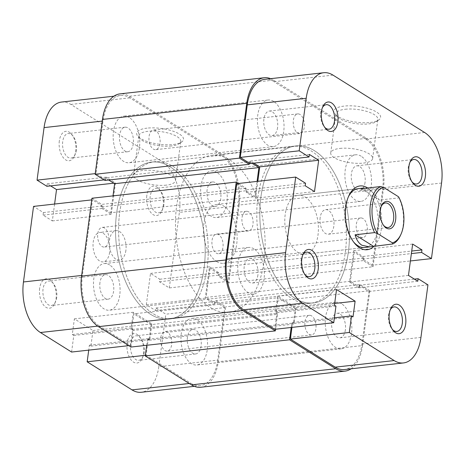 <?xml version="1.0" encoding="UTF-8"?>
<svg xmlns="http://www.w3.org/2000/svg" width="465" height="465" viewBox="0 0 465 465"><rect width="100%" height="100%" fill="white"/><g stroke="black" fill="none" stroke-linecap="round" stroke-linejoin="round"><path stroke-width="0.35" stroke-dasharray="2.33 1.74" d="M146.8 195.695A14.81 8.294 83.6 0 0 151.526 213.319A14.81 8.294 83.6 0 0 161.791 211.052A14.81 8.294 83.6 0 0 163.203 205.966A14.81 8.294 83.6 0 0 159.367 189.36A14.81 8.294 83.6 0 0 146.8 195.695M163.872 204.885A12.34 6.911 -96.4 0 1 162.692 209.122A12.34 6.911 -96.4 0 1 158.408 212.865A12.34 6.911 -96.4 0 1 150.201 196.323A12.34 6.911 -96.4 0 1 155.665 188.337A12.34 6.911 -96.4 0 1 160.669 191.045A12.34 6.911 -96.4 0 1 163.872 204.885M59.322 140.907A14.81 8.294 83.6 0 0 64.048 158.53A14.81 8.294 83.6 0 0 74.307 156.263A14.81 8.294 83.6 0 0 75.725 151.177A14.81 8.294 83.6 0 0 71.883 134.577A14.81 8.294 83.6 0 0 59.322 140.907M76.388 150.096A12.34 6.911 -96.4 0 1 75.208 154.334A12.34 6.911 -96.4 0 1 70.93 158.083A12.34 6.911 -96.4 0 1 62.723 141.534A12.34 6.911 -96.4 0 1 68.181 133.548A12.34 6.911 -96.4 0 1 73.191 136.257A12.34 6.911 -96.4 0 1 76.388 150.096M127.131 343.141A14.81 8.294 83.6 0 0 131.857 360.77A14.81 8.294 83.6 0 0 142.116 358.503A14.81 8.294 83.6 0 0 143.534 353.417A14.81 8.294 83.6 0 0 139.692 336.811A14.81 8.294 83.6 0 0 127.131 343.141M144.197 352.331A12.34 6.911 -96.4 0 1 143.017 356.568A12.34 6.911 -96.4 0 1 138.733 360.317A12.34 6.911 -96.4 0 1 130.526 343.775A12.34 6.911 -96.4 0 1 135.989 335.788A12.34 6.911 -96.4 0 1 140.994 338.497A12.34 6.911 -96.4 0 1 144.197 352.331M39.647 288.358A14.81 8.294 83.6 0 0 44.373 305.982A14.81 8.294 83.6 0 0 54.638 303.715A14.81 8.294 83.6 0 0 56.05 298.629A14.81 8.294 83.6 0 0 52.208 282.023A14.81 8.294 83.6 0 0 39.647 288.358M56.718 297.548A12.34 6.911 -96.4 0 1 55.538 301.785A12.34 6.911 -96.4 0 1 51.255 305.528A12.34 6.911 -96.4 0 1 43.047 288.986A12.34 6.911 -96.4 0 1 48.511 281A12.34 6.911 -96.4 0 1 53.516 283.708A12.34 6.911 -96.4 0 1 56.718 297.548M147.016 128.142A23.61 7.946 -172.4 0 0 137.861 136.228A23.61 7.946 -172.4 0 0 173.166 144.516A23.61 7.946 -172.4 0 0 181.577 142.063A23.61 7.946 -172.4 0 0 175.084 131.944A23.61 7.946 -172.4 0 0 147.016 128.142M171.492 145.964A21.146 7.115 7.6 0 1 139.878 138.541A21.146 7.115 7.6 0 1 138.826 135.838A21.146 7.115 7.6 0 1 148.079 131.299A21.146 7.115 7.6 0 1 170.062 133.595A21.146 7.115 7.6 0 1 180.745 141.43A21.146 7.115 7.6 0 1 179.025 143.766A21.146 7.115 7.6 0 1 171.492 145.964M166.267 185.134A21.146 7.115 7.6 0 1 144.284 182.838A21.146 7.115 7.6 0 1 133.6 175.003A21.146 7.115 7.6 0 1 142.848 170.469A21.146 7.115 7.6 0 1 164.831 172.759A21.146 7.115 7.6 0 1 175.52 180.594A21.146 7.115 7.6 0 1 166.267 185.134M187.43 337.41A12.34 6.911 83.6 0 0 195.637 353.952A12.34 6.911 83.6 0 0 201.095 345.972A12.34 6.911 83.6 0 0 192.888 329.423A12.34 6.911 83.6 0 0 187.43 337.41M99.946 282.621A12.34 6.911 83.6 0 0 108.153 299.164A12.34 6.911 83.6 0 0 113.617 291.183A12.34 6.911 83.6 0 0 105.41 274.635A12.34 6.911 83.6 0 0 99.946 282.621M119.621 135.17A12.34 6.911 83.6 0 0 127.829 151.718A12.34 6.911 83.6 0 0 133.292 143.732A12.34 6.911 83.6 0 0 125.085 127.183A12.34 6.911 83.6 0 0 119.621 135.17M207.099 189.958A12.34 6.911 83.6 0 0 215.307 206.501A12.34 6.911 83.6 0 0 220.77 198.52A12.34 6.911 83.6 0 0 212.563 181.972A12.34 6.911 83.6 0 0 207.099 189.958M119.668 212.836A78.986 44.239 -96.4 0 1 154.624 161.733A78.986 44.239 -96.4 0 1 207.146 267.625A78.986 44.239 -96.4 0 1 172.19 318.723A78.986 44.239 -96.4 0 1 119.668 212.836M116.616 213.173A78.986 44.239 -96.4 0 1 151.578 162.076A78.986 44.239 -96.4 0 1 204.1 267.962A78.986 44.239 -96.4 0 1 169.138 319.066A78.986 44.239 -96.4 0 1 116.616 213.173M109.63 252.297A14.81 8.294 -96.4 0 1 103.073 261.876A14.81 8.294 -96.4 0 1 93.227 242.027A14.81 8.294 -96.4 0 1 99.783 232.442A14.81 8.294 -96.4 0 1 109.63 252.297M125.887 250.478A14.81 8.294 -96.4 0 1 119.331 260.063A14.81 8.294 -96.4 0 1 109.484 240.207A14.81 8.294 -96.4 0 1 116.035 230.623A14.81 8.294 -96.4 0 1 125.887 250.478M91.733 199.892L92.483 199.805L82.398 275.373A39.49 22.122 83.6 0 0 99.353 325.936L97.697 326.122M169.301 287.922L179.385 212.354L238.318 205.763L228.234 281.331L169.301 287.922L159.46 281.761L159.797 279.227L150.503 273.403L146.324 304.738L155.618 310.556L155.955 308.022L165.802 314.189L224.729 307.598L217.725 360.125L158.792 366.716L165.802 314.189M189.243 383.48L190.935 383.294L146.097 355.214L145.347 355.295M190.935 383.294A39.49 22.122 83.6 0 0 200.241 385.677A39.49 22.122 83.6 0 0 217.725 360.125M224.729 307.598L214.888 301.43L214.551 303.965L205.257 298.146L209.436 266.811L218.73 272.635L218.393 275.17L228.234 281.331M238.318 205.763A39.49 22.122 83.6 0 0 221.369 155.205L129.787 97.848A39.49 22.122 83.6 0 0 120.476 95.465A39.49 22.122 83.6 0 0 102.998 121.01L95.988 173.544L105.828 179.705L106.165 177.171L115.46 182.995L111.28 214.324L101.986 208.506L102.323 205.972L92.483 199.805M128.828 345.64L130.514 345.454L99.353 325.936M130.514 345.454L132.728 328.865L131.229 327.924L133.316 312.259L151.904 323.902L149.817 339.566L148.312 338.625L146.097 355.214M158.792 366.716A39.49 22.122 -96.4 0 1 141.308 392.268M71.587 352.046L73.796 335.457L72.296 334.515L74.383 318.851L92.977 330.493L90.884 346.158L89.379 345.216L88.728 350.128M54.603 204.042L52.347 220.916L43.053 215.097L43.39 212.563L33.55 206.396M46.895 186.296L47.232 183.762L50.615 185.884M61.543 102.056A39.49 22.122 -96.4 0 1 70.854 104.439L162.436 161.797A39.49 22.122 -96.4 0 1 179.385 212.354M95.988 173.544L95.238 173.625M149.817 339.566L90.884 346.158M148.312 338.625L89.379 345.216M151.904 323.902L92.977 330.493M133.316 312.259L74.383 318.851M131.229 327.924L72.296 334.515M132.728 328.865L73.796 335.457M218.73 272.635L159.797 279.227M218.393 275.17L159.46 281.761M209.436 266.811L150.503 273.403M205.257 298.146L146.324 304.738M214.551 303.965L155.618 310.556M214.888 301.43L155.955 308.022M101.986 208.506L43.053 215.097M102.323 205.972L43.39 212.563M111.28 214.324L52.347 220.916M115.46 182.995L113.768 183.181M106.165 177.171L47.232 183.762M105.828 179.705L104.137 179.897M302.767 255.006A12.34 6.911 83.6 0 0 302.308 255.878A12.34 6.911 83.6 0 0 301.128 260.115A12.34 6.911 83.6 0 0 304.331 273.955A12.34 6.911 83.6 0 0 304.97 274.705M409.927 162.343A12.34 6.911 83.6 0 0 409.462 163.215A12.34 6.911 83.6 0 0 408.282 167.452A12.34 6.911 83.6 0 0 411.484 181.292A12.34 6.911 83.6 0 0 412.13 182.042M390.251 309.795A12.34 6.911 83.6 0 0 389.792 310.667A12.34 6.911 83.6 0 0 388.612 314.904A12.34 6.911 83.6 0 0 391.809 328.743A12.34 6.911 83.6 0 0 392.454 329.493M322.443 107.555A12.34 6.911 83.6 0 0 321.983 108.432A12.34 6.911 83.6 0 0 320.803 112.67A12.34 6.911 83.6 0 0 324.006 126.503A12.34 6.911 83.6 0 0 324.646 127.253M370.285 122.469A23.61 7.946 -172.4 0 0 378.696 120.011A23.61 7.946 -172.4 0 0 372.203 109.897A23.61 7.946 -172.4 0 0 344.135 106.09A23.61 7.946 -172.4 0 0 334.974 114.181A23.61 7.946 -172.4 0 0 370.285 122.469M345.193 109.252A21.146 7.115 7.6 0 1 367.176 111.548A21.146 7.115 7.6 0 1 377.859 119.383A21.146 7.115 7.6 0 1 376.139 121.72A21.146 7.115 7.6 0 1 368.611 123.917A21.146 7.115 7.6 0 1 336.991 116.494A21.146 7.115 7.6 0 1 335.945 113.791A21.146 7.115 7.6 0 1 345.193 109.252M367.722 187.988A32.085 17.972 -96.4 0 1 381.341 228.966A32.085 17.972 -96.4 0 1 374.22 246.037M348.425 196.701A29.621 16.589 83.6 0 0 347.971 197.625A29.621 16.589 83.6 0 0 345.14 207.791A29.621 16.589 83.6 0 0 352.819 241.004A29.621 16.589 83.6 0 0 353.47 241.806M304.883 254.21L364.833 247.502A29.621 16.589 83.6 0 0 377.946 228.338A29.621 16.589 83.6 0 0 358.248 188.633L298.298 195.335A29.621 16.589 83.6 0 0 285.19 214.499A29.621 16.589 83.6 0 0 304.883 254.21A29.621 16.589 83.6 0 0 317.996 235.046A29.621 16.589 83.6 0 0 298.298 195.335M339.967 148.416A21.146 7.115 7.6 0 1 361.95 150.712A21.146 7.115 7.6 0 1 372.634 158.548A21.146 7.115 7.6 0 1 363.386 163.087A21.146 7.115 7.6 0 1 341.403 160.791A21.146 7.115 7.6 0 1 330.72 152.956A21.146 7.115 7.6 0 1 339.967 148.416M257.901 275.042A12.34 6.911 -96.4 0 1 252.437 283.028A12.34 6.911 -96.4 0 1 244.23 266.48A12.34 6.911 -96.4 0 1 249.693 258.499A12.34 6.911 -96.4 0 1 257.901 275.042M345.379 329.83A12.34 6.911 -96.4 0 1 339.915 337.817A12.34 6.911 -96.4 0 1 331.708 321.269A12.34 6.911 -96.4 0 1 337.172 313.282A12.34 6.911 -96.4 0 1 345.379 329.83M365.054 182.379A12.34 6.911 -96.4 0 1 359.59 190.365A12.34 6.911 -96.4 0 1 351.383 173.817A12.34 6.911 -96.4 0 1 356.847 165.836A12.34 6.911 -96.4 0 1 365.054 182.379M277.57 127.59A12.34 6.911 -96.4 0 1 272.112 135.577A12.34 6.911 -96.4 0 1 263.905 119.028A12.34 6.911 -96.4 0 1 269.363 111.048A12.34 6.911 -96.4 0 1 277.57 127.59M345.332 252.164A78.986 44.239 83.6 0 0 292.81 146.277A78.986 44.239 83.6 0 0 257.854 197.375A78.986 44.239 83.6 0 0 310.376 303.267A78.986 44.239 83.6 0 0 345.332 252.164M348.384 251.827A78.986 44.239 83.6 0 0 295.862 145.934A78.986 44.239 83.6 0 0 260.9 197.038A78.986 44.239 83.6 0 0 313.422 302.924A78.986 44.239 83.6 0 0 348.384 251.827M264.759 79.323A39.49 22.122 -96.4 0 1 274.065 81.706L365.647 139.064A39.49 22.122 -96.4 0 1 382.602 189.627L372.517 265.195L410.397 260.958M372.517 265.195L362.677 259.028L363.014 256.494L353.72 250.676L349.541 282.005L358.835 287.829L359.172 285.295L369.012 291.456L362.002 343.99A39.49 22.122 -96.4 0 1 344.524 369.536M291.939 327.395L292.595 322.483L294.101 323.425L296.188 307.76L277.599 296.118L275.507 311.783L277.012 312.724L274.798 329.313M236.766 183.669L246.607 189.83L246.27 192.365L255.564 198.189L257.813 181.315M253.832 163.151L250.449 161.035L250.112 163.57M427.945 284.865L369.012 291.456M250.449 161.035L309.382 154.444M255.564 198.189L314.497 191.597M246.27 192.365L305.203 185.773M246.607 189.83L305.54 183.239M275.507 311.783L334.44 305.191M277.012 312.724L335.945 306.133M277.599 296.118L336.532 289.526M296.188 307.76L334.672 303.453M294.101 323.425L353.028 316.834M292.595 322.483L334.387 317.81M358.835 287.829L417.768 281.238M359.172 285.295L414.385 279.116M349.541 282.005L408.468 275.414M353.72 250.676L412.653 244.084M363.014 256.494L411.723 251.048M362.677 259.028L411.386 253.582M381.358 206.187A12.34 6.911 83.6 0 0 381.085 206.727A12.34 6.911 83.6 0 0 379.905 210.965A12.34 6.911 83.6 0 0 383.108 224.804A12.34 6.911 83.6 0 0 383.491 225.275M320.158 217.649A12.34 6.911 83.6 0 0 328.366 234.197A12.34 6.911 83.6 0 0 333.829 226.211A12.34 6.911 83.6 0 0 325.622 209.663A12.34 6.911 83.6 0 0 320.158 217.649M153.572 313.951A78.986 44.239 83.6 0 0 172.19 318.723A78.986 44.239 83.6 0 0 208.239 251.716A78.986 44.239 83.6 0 0 173.242 166.505A78.986 44.239 83.6 0 0 154.624 161.733A78.986 44.239 83.6 0 0 118.575 228.739A78.986 44.239 83.6 0 0 153.572 313.951M210.471 307.592A78.986 44.239 83.6 0 0 229.088 312.358A78.986 44.239 83.6 0 0 265.137 245.351A78.986 44.239 83.6 0 0 230.146 160.14A78.986 44.239 83.6 0 0 211.529 155.368A78.986 44.239 83.6 0 0 175.479 222.375A78.986 44.239 83.6 0 0 210.471 307.592M216.62 261.51A29.621 16.589 83.6 0 0 223.601 263.3A29.621 16.589 83.6 0 0 237.121 238.173A29.621 16.589 83.6 0 0 223.996 206.216A29.621 16.589 83.6 0 0 217.016 204.426A29.621 16.589 83.6 0 0 203.496 229.553A29.621 16.589 83.6 0 0 216.62 261.51M365.409 188.244L369.291 189.964C372.593 192.062 375.952 195.428 379.37 200.072L398.883 197.887A29.621 16.589 -96.4 0 1 400.313 235.691M398.517 196.759L398.883 197.887M361.241 188.714L379.37 200.072M129.375 117.564A23.448 13.136 83.6 0 0 123.847 116.145A23.448 13.136 83.6 0 0 113.146 136.042A23.448 13.136 83.6 0 0 123.533 161.338A23.448 13.136 83.6 0 0 129.061 162.756A23.448 13.136 83.6 0 0 139.762 142.86A23.448 13.136 83.6 0 0 129.375 117.564M273.658 101.422A23.448 13.136 83.6 0 0 268.131 100.01A23.448 13.136 83.6 0 0 257.43 119.9A23.448 13.136 83.6 0 0 267.817 145.196A23.448 13.136 83.6 0 0 273.344 146.615A23.448 13.136 83.6 0 0 284.045 126.724A23.448 13.136 83.6 0 0 273.658 101.422M109.699 265.015A23.448 13.136 83.6 0 0 104.177 263.597A23.448 13.136 83.6 0 0 93.471 283.487A23.448 13.136 83.6 0 0 103.864 308.789A23.448 13.136 83.6 0 0 109.385 310.202A23.448 13.136 83.6 0 0 120.092 290.311A23.448 13.136 83.6 0 0 109.699 265.015M253.983 248.874A23.448 13.136 83.6 0 0 248.455 247.456A23.448 13.136 83.6 0 0 237.755 267.352A23.448 13.136 83.6 0 0 248.141 292.648A23.448 13.136 83.6 0 0 253.669 294.066A23.448 13.136 83.6 0 0 264.37 274.17A23.448 13.136 83.6 0 0 253.983 248.874M197.183 319.804A23.448 13.136 83.6 0 0 191.656 318.386A23.448 13.136 83.6 0 0 180.955 338.276A23.448 13.136 83.6 0 0 191.342 363.578A23.448 13.136 83.6 0 0 196.869 364.99A23.448 13.136 83.6 0 0 207.57 345.1A23.448 13.136 83.6 0 0 197.183 319.804M341.467 303.662A23.448 13.136 83.6 0 0 335.939 302.244A23.448 13.136 83.6 0 0 325.238 322.14A23.448 13.136 83.6 0 0 335.625 347.436A23.448 13.136 83.6 0 0 341.153 348.855A23.448 13.136 83.6 0 0 351.854 328.958A23.448 13.136 83.6 0 0 341.467 303.662M216.859 172.352A23.448 13.136 83.6 0 0 211.331 170.934A23.448 13.136 83.6 0 0 200.63 190.83A23.448 13.136 83.6 0 0 211.017 216.126A23.448 13.136 83.6 0 0 216.545 217.544A23.448 13.136 83.6 0 0 227.245 197.648A23.448 13.136 83.6 0 0 216.859 172.352M361.136 156.211A23.448 13.136 83.6 0 0 355.615 154.799A23.448 13.136 83.6 0 0 344.908 174.689A23.448 13.136 83.6 0 0 355.301 199.985A23.448 13.136 83.6 0 0 360.823 201.403A23.448 13.136 83.6 0 0 371.529 181.513A23.448 13.136 83.6 0 0 361.136 156.211M170.196 166.842A78.986 44.239 83.6 0 0 151.578 162.076A78.986 44.239 83.6 0 0 115.529 229.082A78.986 44.239 83.6 0 0 150.52 314.294A78.986 44.239 83.6 0 0 169.138 319.066A78.986 44.239 83.6 0 0 205.187 252.059A78.986 44.239 83.6 0 0 170.196 166.842M314.48 150.707A78.986 44.239 83.6 0 0 295.862 145.934A78.986 44.239 83.6 0 0 259.813 212.941A78.986 44.239 83.6 0 0 294.804 298.158A78.986 44.239 83.6 0 0 313.422 302.924A78.986 44.239 83.6 0 0 349.471 235.918A78.986 44.239 83.6 0 0 314.48 150.707M218.736 234.691A9.875 5.528 83.6 0 0 216.411 234.093A9.875 5.528 83.6 0 0 211.901 242.468A9.875 5.528 83.6 0 0 216.277 253.123A9.875 5.528 83.6 0 0 218.602 253.716A9.875 5.528 83.6 0 0 223.107 245.34A9.875 5.528 83.6 0 0 218.736 234.691M363.02 218.55A9.875 5.528 83.6 0 0 360.689 217.957A9.875 5.528 83.6 0 0 356.184 226.333A9.875 5.528 83.6 0 0 360.561 236.981A9.875 5.528 83.6 0 0 362.886 237.58A9.875 5.528 83.6 0 0 367.391 229.204A9.875 5.528 83.6 0 0 363.02 218.55M167.406 332.068A9.875 5.528 83.6 0 0 165.075 331.469A9.875 5.528 83.6 0 0 160.57 339.851A9.875 5.528 83.6 0 0 164.947 350.5A9.875 5.528 83.6 0 0 167.272 351.098A9.875 5.528 83.6 0 0 171.777 342.722A9.875 5.528 83.6 0 0 167.406 332.068M311.69 315.933A9.875 5.528 83.6 0 0 309.359 315.334A9.875 5.528 83.6 0 0 304.854 323.71A9.875 5.528 83.6 0 0 309.225 334.364A9.875 5.528 83.6 0 0 311.556 334.957A9.875 5.528 83.6 0 0 316.06 326.581A9.875 5.528 83.6 0 0 311.69 315.933M104.439 228.019A9.875 5.528 83.6 0 0 102.114 227.42A9.875 5.528 83.6 0 0 97.609 235.796A9.875 5.528 83.6 0 0 101.98 246.45A9.875 5.528 83.6 0 0 104.311 247.043A9.875 5.528 83.6 0 0 108.816 238.667A9.875 5.528 83.6 0 0 104.439 228.019M248.723 211.877A9.875 5.528 83.6 0 0 246.398 211.284A9.875 5.528 83.6 0 0 241.893 219.66A9.875 5.528 83.6 0 0 246.264 230.309A9.875 5.528 83.6 0 0 248.589 230.907A9.875 5.528 83.6 0 0 253.1 222.532A9.875 5.528 83.6 0 0 248.723 211.877M155.775 130.636A9.875 5.528 83.6 0 0 153.444 130.043A9.875 5.528 83.6 0 0 148.94 138.419A9.875 5.528 83.6 0 0 153.311 149.067A9.875 5.528 83.6 0 0 155.641 149.666A9.875 5.528 83.6 0 0 160.146 141.29A9.875 5.528 83.6 0 0 155.775 130.636M300.053 114.5A9.875 5.528 83.6 0 0 297.728 113.902A9.875 5.528 83.6 0 0 293.223 122.278A9.875 5.528 83.6 0 0 297.594 132.932A9.875 5.528 83.6 0 0 299.925 133.531A9.875 5.528 83.6 0 0 304.43 125.149A9.875 5.528 83.6 0 0 300.053 114.5M239.155 205.042L228.763 282.912L373.046 266.771L383.439 188.9L239.155 205.042A39.49 22.122 83.6 0 0 222.206 154.479L129.253 96.267A39.49 22.122 83.6 0 0 119.947 93.884M383.439 188.9A39.49 22.122 83.6 0 0 366.484 138.343L273.536 80.131A39.49 22.122 83.6 0 0 270.659 78.666M104.991 180.432L105.328 177.897L108.711 180.013M249.426 163.139L249.612 161.756L105.328 177.897M249.612 161.756L252.14 163.343M238.458 183.477L246.078 188.249L245.741 190.784L255.035 196.608L110.751 212.743L113.001 195.87M255.035 196.608L257.064 181.397M245.741 190.784L101.457 206.925L110.751 212.743M246.078 188.249L101.794 204.391L101.457 206.925M91.954 198.23L101.794 204.391M131.049 347.035L133.257 330.446L131.758 329.505L133.844 313.834L278.128 297.699L276.036 313.364L131.758 329.505M275.553 329.232L277.541 314.305L133.257 330.446M277.541 314.305L276.036 313.364M291.189 327.482L291.758 323.21L293.264 324.151L295.351 308.487L151.067 324.622L133.844 313.834M295.351 308.487L278.128 297.699M293.264 324.151L148.98 340.287L151.067 324.622M291.758 323.21L147.475 339.345L148.98 340.287M146.684 345.286L147.475 339.345M200.77 387.258A39.49 22.122 83.6 0 0 218.254 361.706L225.566 306.871L215.725 300.71L215.388 303.244L206.094 297.42L350.377 281.284L359.672 287.103L215.388 303.244M351.122 368.797A39.49 22.122 83.6 0 0 362.531 345.565L218.254 361.706M362.531 345.565L369.849 290.735L225.566 306.871M369.849 290.735L360.009 284.568L215.725 300.71M360.009 284.568L359.672 287.103M373.046 266.771L363.206 260.609L363.543 258.075L354.249 252.257L209.965 268.392L206.094 297.42M354.249 252.257L350.377 281.284M363.543 258.075L219.259 274.216L209.965 268.392M363.206 260.609L218.922 276.751L219.259 274.216M228.763 282.912L218.922 276.751M81.648 275.46L82.398 275.373M102.998 121.01L102.242 121.098M70.854 104.439L129.787 97.848M221.369 155.205L162.436 161.797M382.602 189.627L441.535 183.036M424.58 132.473L365.647 139.064M274.065 81.706L332.998 75.115M420.935 337.392L362.002 343.99M273.536 80.131L129.253 96.267M366.484 138.343L222.206 154.479M162.692 209.122L161.791 211.052M75.208 154.334L74.307 156.263M143.017 356.568L142.116 358.503M55.538 301.785L54.638 303.715M139.878 138.541L137.861 136.228M133.6 175.003L138.826 135.838M195.637 353.952L138.733 360.317M108.153 299.164L51.255 305.528M127.829 151.718L70.93 158.083M215.307 206.501L158.408 212.865M211.529 155.368L292.81 146.277M119.331 260.063L103.073 261.876M116.035 230.623L99.783 232.442M229.088 312.358L310.376 303.267M212.563 181.972L155.665 188.337M125.085 127.183L68.181 133.548M105.41 274.635L48.511 281M192.888 329.423L135.989 335.788M175.52 180.594L180.745 141.43M200.241 385.677L194.341 386.334M120.476 95.465L113.879 96.203M179.025 143.766L181.577 142.063M53.516 283.708L52.208 282.023M140.994 338.497L139.692 336.811M73.191 136.257L71.883 134.577M160.669 191.045L159.367 189.36M304.331 273.955L305.633 275.64M411.484 181.292L412.792 182.978M391.809 328.743L393.117 330.423M324.006 126.503L325.308 128.189M376.139 121.72L378.696 120.011M352.819 241.004L354.127 242.684M372.634 158.548L377.859 119.383M252.437 283.028L309.335 276.663M339.915 337.817L396.819 331.452M359.59 190.365L416.489 184.001M272.112 135.577L329.011 129.212M269.363 111.048L326.267 104.683M356.847 165.836L413.745 159.472M337.172 313.282L394.07 306.917M249.693 258.499L306.592 252.135M330.72 152.956L335.945 113.791M347.971 197.625L348.872 195.695M336.991 116.494L334.974 114.181M321.983 108.432L322.884 106.497M389.792 310.667L390.693 308.737M409.462 163.215L410.363 161.285M302.308 255.878L303.209 253.948M383.108 224.804L383.887 225.816M328.366 234.197L388.112 227.513M223.601 263.3L364.833 247.502M217.016 204.426L358.248 188.633M325.622 209.663L385.369 202.984M381.085 206.727L381.625 205.571M268.131 100.01L123.847 116.145M248.455 247.456L104.177 263.597M335.939 302.244L191.656 318.386M355.615 154.799L211.331 170.934M360.689 217.957L216.411 234.093M309.359 315.334L165.075 331.469M246.398 211.284L102.114 227.42M297.728 113.902L153.444 130.043M299.925 133.531L155.641 149.666M248.589 230.907L104.311 247.043M311.556 334.957L167.272 351.098M362.886 237.58L218.602 253.716M360.823 201.403L216.545 217.544M341.153 348.855L196.869 364.99M253.669 294.066L109.385 310.202M273.344 146.615L129.061 162.756"/><path stroke-width="0.7" d="M97.697 326.122L40.42 332.527A39.49 22.122 -96.4 0 1 23.465 281.964L33.55 206.396L91.733 199.892M145.347 355.295L87.164 361.805L132.002 389.885L189.243 383.48M194.341 386.334L141.308 392.268A39.49 22.122 -96.4 0 1 132.002 389.885M88.728 350.128L87.164 361.805M40.42 332.527L71.587 352.046L128.828 345.64M50.615 185.884L56.532 189.586L54.603 204.042M95.238 173.625L37.055 180.135L46.895 186.296L104.137 179.897M37.055 180.135L44.065 127.608A39.49 22.122 -96.4 0 1 61.543 102.056L113.879 96.203M113.768 183.181L56.532 189.586M318.2 269.305A14.81 8.294 -96.4 0 1 305.633 275.64A14.81 8.294 -96.4 0 1 301.797 259.034A14.81 8.294 -96.4 0 1 303.209 253.948A14.81 8.294 -96.4 0 1 313.474 251.681A14.81 8.294 -96.4 0 1 318.2 269.305M304.97 274.705A12.34 6.911 83.6 0 0 309.335 276.663A12.34 6.911 83.6 0 0 314.799 268.677A12.34 6.911 83.6 0 0 306.592 252.135A12.34 6.911 83.6 0 0 302.767 255.006M425.353 176.642A14.81 8.294 -96.4 0 1 412.792 182.978A14.81 8.294 -96.4 0 1 408.95 166.371A14.81 8.294 -96.4 0 1 410.363 161.285A14.81 8.294 -96.4 0 1 420.627 159.018A14.81 8.294 -96.4 0 1 425.353 176.642M412.13 182.042A12.34 6.911 83.6 0 0 416.489 184.001A12.34 6.911 83.6 0 0 421.953 176.014A12.34 6.911 83.6 0 0 413.745 159.472A12.34 6.911 83.6 0 0 409.927 162.343M405.678 324.093A14.81 8.294 -96.4 0 1 393.117 330.423A14.81 8.294 -96.4 0 1 389.275 313.823A14.81 8.294 -96.4 0 1 390.693 308.737A14.81 8.294 -96.4 0 1 400.952 306.47A14.81 8.294 -96.4 0 1 405.678 324.093M392.454 329.493A12.34 6.911 83.6 0 0 396.819 331.452A12.34 6.911 83.6 0 0 402.277 323.466A12.34 6.911 83.6 0 0 394.07 306.917A12.34 6.911 83.6 0 0 390.251 309.795M337.869 121.859A14.81 8.294 -96.4 0 1 325.308 128.189A14.81 8.294 -96.4 0 1 321.466 111.583A14.81 8.294 -96.4 0 1 322.884 106.497A14.81 8.294 -96.4 0 1 333.143 104.23A14.81 8.294 -96.4 0 1 337.869 121.859M324.646 127.253A12.34 6.911 83.6 0 0 329.011 129.212A12.34 6.911 83.6 0 0 334.475 121.226A12.34 6.911 83.6 0 0 326.267 104.683A12.34 6.911 83.6 0 0 322.443 107.555M374.22 246.037A32.085 17.972 -96.4 0 1 354.127 242.684A32.085 17.972 -96.4 0 1 345.803 206.71A32.085 17.972 -96.4 0 1 348.872 195.695A32.085 17.972 -96.4 0 1 367.722 187.988M353.47 241.806A29.621 16.589 83.6 0 0 364.833 247.502L392.733 243.968L392.367 242.835A28.138 15.758 83.6 0 0 400.853 234.534A28.138 15.758 83.6 0 0 398.517 196.759L383.549 187.389A28.138 15.758 83.6 0 0 372.378 205.35A28.138 15.758 83.6 0 0 377.406 233.465L392.367 242.835M410.397 260.958L431.45 258.604L441.535 183.036A39.49 22.122 83.6 0 0 424.58 132.473L332.998 75.115A39.49 22.122 83.6 0 0 323.692 72.732A39.49 22.122 83.6 0 0 306.208 98.284L247.275 104.875L240.271 157.403L299.198 150.811L306.208 98.284M290.381 339.072L335.213 367.152L394.146 360.561L349.314 332.481L290.381 339.072L291.939 327.395M236.766 183.669L226.682 259.238L285.615 252.646L295.699 177.078L236.766 183.669M369.739 246.956L361.915 245.258C358.643 243.16 356.37 239.667 355.091 234.79L374.598 232.61A29.621 16.589 -96.4 0 1 380.748 186.529L361.241 188.714L363.153 188.081L358.248 188.633A29.621 16.589 83.6 0 0 348.425 196.701M394.146 360.561A39.49 22.122 83.6 0 0 403.457 362.944L344.524 369.536A39.49 22.122 -96.4 0 1 335.213 367.152M243.631 309.795L274.798 329.313L333.731 322.722L302.564 303.203L243.631 309.795A39.49 22.122 -96.4 0 1 226.682 259.238M257.813 181.315L259.743 166.854L253.832 163.151M295.699 177.078L305.54 183.239L305.203 185.773L314.497 191.597L318.676 160.262L309.382 154.444L309.045 156.978L250.112 163.57L240.271 157.403M247.275 104.875A39.49 22.122 -96.4 0 1 264.759 79.323L323.692 72.732M309.045 156.978L299.198 150.811M285.615 252.646A39.49 22.122 83.6 0 0 302.564 303.203M349.314 332.481L351.528 315.892L353.028 316.834L355.121 301.169L336.532 289.526L334.44 305.191L335.945 306.133L333.731 322.722M403.457 362.944A39.49 22.122 83.6 0 0 420.935 337.392L427.945 284.865L418.105 278.704L417.768 281.238L408.468 275.414L412.653 244.084L421.947 249.903L421.61 252.437L431.45 258.604M259.743 166.854L318.676 160.262M334.672 303.453L355.121 301.169M334.387 317.81L351.528 315.892M414.385 279.116L418.105 278.704M411.723 251.048L421.947 249.903M411.386 253.582L421.61 252.437M395.616 219.904A13.822 7.742 -96.4 0 1 383.887 225.816A13.822 7.742 -96.4 0 1 380.306 210.32A13.822 7.742 -96.4 0 1 381.625 205.571A13.822 7.742 -96.4 0 1 391.204 203.455A13.822 7.742 -96.4 0 1 395.616 219.904M383.491 225.275A12.34 6.911 83.6 0 0 388.112 227.513A12.34 6.911 83.6 0 0 393.576 219.527A12.34 6.911 83.6 0 0 385.369 202.984A12.34 6.911 83.6 0 0 381.358 206.187M400.853 234.534L400.313 235.691A29.621 16.589 -96.4 0 1 392.733 243.968M363.153 188.081L365.409 188.244M380.748 186.529L383.549 187.389M377.406 233.465L374.598 232.61M355.091 234.79L373.226 246.148M270.659 78.666A39.49 22.122 83.6 0 0 264.23 77.742L119.947 93.884A39.49 22.122 83.6 0 0 102.469 119.435L95.151 174.265L104.991 180.432L249.275 164.29L249.426 163.139M264.23 77.742A39.49 22.122 83.6 0 0 246.746 103.294L239.434 158.129L95.151 174.265M239.434 158.129L249.275 164.29M108.711 180.013L114.623 183.716L258.906 167.58L252.14 163.343M113.001 195.87L114.623 183.716M257.064 181.397L258.906 167.58M238.458 183.477L236.237 182.088L91.954 198.23L81.561 276.1A39.49 22.122 83.6 0 0 98.516 326.657L131.049 347.035L275.327 330.894L242.794 310.521L98.516 326.657M236.237 182.088L225.845 259.958A39.49 22.122 83.6 0 0 242.794 310.521M275.327 330.894L275.553 329.232M351.122 368.797A39.49 22.122 83.6 0 1 345.053 371.117A39.49 22.122 83.6 0 1 335.747 368.733L289.544 339.799L145.26 355.934L146.684 345.286M289.544 339.799L291.189 327.482M335.747 368.733L191.464 384.869L145.26 355.934M191.464 384.869A39.49 22.122 83.6 0 0 200.77 387.258L345.053 371.117M23.465 281.964L81.648 275.46M102.242 121.098L44.065 127.608M246.746 103.294L102.469 119.435M225.845 259.958L81.561 276.1"/></g></svg>
